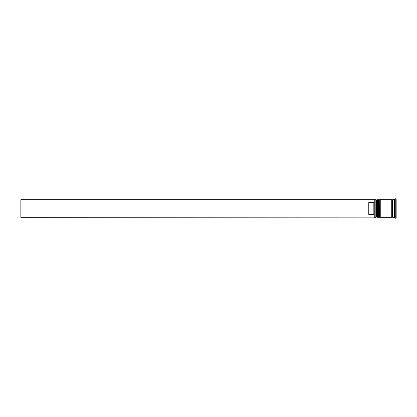 <?xml version="1.0" encoding="UTF-8"?>
<svg xmlns="http://www.w3.org/2000/svg" width="417" height="417" viewBox="0 0 417 417"><rect width="100%" height="100%" fill="white"/><g stroke="black" fill="none" stroke-linecap="round" stroke-linejoin="round"><path stroke-width="0.63" d="M376.9 217.33L377.077 199.67L376.9 217.33L376.369 216.798L376.369 200.202L376.369 216.798L375.842 217.33L375.842 199.67L374.252 199.67L374.252 217.33L375.842 217.33M379.548 217.33L379.725 199.67L379.548 217.33L379.017 216.798L379.017 200.202L379.017 216.798L378.49 217.33L378.49 199.67L377.604 199.67L377.604 217.33L378.49 217.33M374.075 217.111L374.075 199.67L20.85 199.67L20.85 217.33L374.075 217.111M394.383 217.33L392.616 217.33L392.616 199.67L394.383 199.67L394.383 217.33L395.269 218.216L396.15 218.216L396.15 198.784L395.269 198.784L395.269 218.216M380.257 208.5L380.257 217.33L391.735 217.33L391.735 199.67L380.257 199.67L380.257 208.5M373.189 202.563L368.774 202.563L368.774 214.437L373.189 214.437L373.189 202.563L374.075 201.666M374.075 215.334L373.189 214.437M377.077 217.33L377.604 216.798M377.077 199.67L377.604 200.202M376.9 199.67L376.369 200.202L375.842 199.67M379.725 217.33L380.257 216.798M379.725 199.67L380.257 200.202M379.548 199.67L379.017 200.202L378.49 199.67M391.735 217.241L392.178 216.798L392.616 217.241M391.735 199.759L392.178 200.202L392.616 199.759M394.383 199.67L395.269 198.784"/></g></svg>
